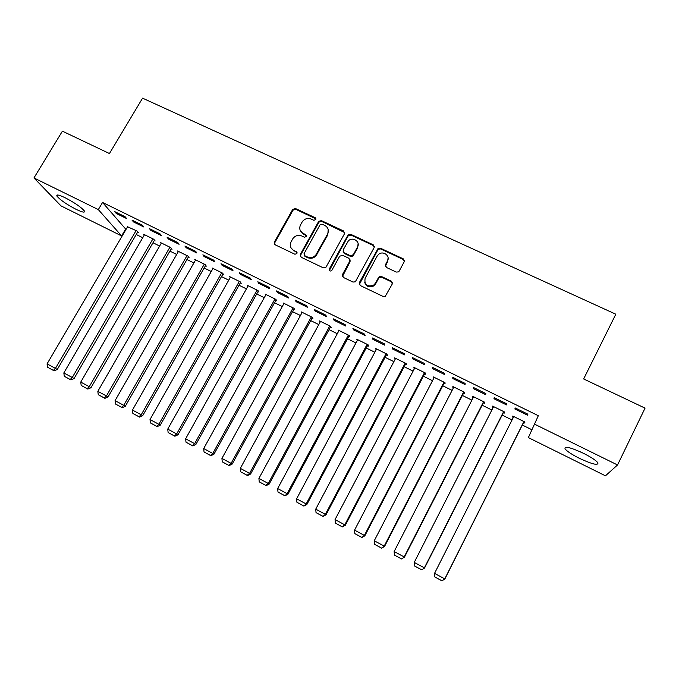 <?xml version="1.0" encoding="UTF-8"?>
<svg xmlns="http://www.w3.org/2000/svg" width="679" height="679" viewBox="0 0 679 679"><rect width="100%" height="100%" fill="white"/><g stroke="black" fill="none" stroke-linecap="round" stroke-linejoin="round"><path stroke-width="1.02" d="M315.82 219.623L315.226 217.738L295.509 208.538L292.7 209.412L274.358 242.106L275.182 244.813L294.915 254.252L296.935 253.59L296.341 251.68L293.778 250.458C290.366 248.378 289.466 245.475 291.087 241.766L293.005 238.405C295.424 235.511 298.361 234.705 301.824 236.003L304.387 237.217L306.407 236.555L305.813 234.662L303.25 233.449C299.829 231.395 298.93 228.517 300.542 224.825L302.418 221.532C304.82 218.613 307.757 217.798 311.245 219.088L313.808 220.285L315.82 219.623M315.998 218.918L295.823 209.327L293.014 210.193L274.715 242.827L274.503 244.27M297.105 252.741L293.778 250.458M306.585 235.783L303.538 234.196L303.25 233.449M579.357 458.308C571.803 454.489 567.033 451.331 565.038 448.853C564.325 445.857 570.462 447.342 583.448 453.292C591.086 457.154 595.899 460.328 597.893 462.806C598.428 465.777 592.249 464.275 579.357 458.308M76.04 209.31C66.542 204.328 60.185 199.949 56.977 196.163C56.077 194.211 58.827 194.746 65.209 197.784C74.826 202.826 81.208 207.222 84.366 210.957C85.223 212.926 82.448 212.374 76.04 209.31M396.23 272.067L398.446 271.906L399.184 271.108L404.268 261.653L403.318 258.869L380.461 248.2L378.059 248.506L359.318 282.71L360.226 285.511L383.117 296.468L385.248 296.375L392.267 283.992L391.333 281.182L381.505 276.531L379.247 276.718L378.551 277.482L375.487 283.168L373.56 285.265C366.923 287.081 364.114 284.739 365.141 278.237L377.125 256.127L378.644 254.336C383.177 250.381 390.535 255.89 387.471 260.974L385.477 264.666L386.41 267.441L396.23 272.067M534.178 423.976L617.534 464.971L605.447 475.818L528.364 437.599L538.32 415.709L102.554 202.461L98.319 209.599L121.609 235.927L61.008 205.881L33.95 177.94L98.319 209.599M33.95 177.94L62.4 131.166L109.455 153.539L142.565 98.158L615.819 314.207L583.651 378.958L645.05 408.138L617.534 464.971M344.508 233.72L343.625 230.996L321.43 220.641L318.731 221.312L300.279 254.498L301.128 257.231L323.34 267.857L325.852 267.433L344.508 233.72M350.729 234.314L373.246 244.83L374.163 247.58L355.321 281.819L353.004 282.057L343.319 277.422L342.428 274.639L349.846 261.059L348.955 258.3L342.572 255.287L339.661 256.238L331.615 270.726C329.833 271.43 329.052 270.87 329.273 269.054L348.174 234.798L350.729 234.314L350.933 235.061L373.408 245.56L373.246 244.83M494.185 397.656L493.981 398.751L506.492 404.888L506.763 403.818L494.185 397.656M503.419 412.552L504.421 413.053L504.675 412.068L492.598 406.118L492.411 407.128L493.149 407.493M452.808 377.371L452.817 378.559L465.073 384.569L465.132 383.414L452.808 377.371M463.664 392.963L464.648 393.447L464.699 392.377L452.859 386.546L453.394 387.904M412.255 357.485L412.467 358.767L424.485 364.665L424.333 363.409L412.255 357.485M424.664 373.747L425.631 374.222L425.495 373.068L413.876 367.347L414.385 368.689M372.499 337.998L372.907 339.364L384.687 345.144L384.339 343.803L372.499 337.998M386.402 354.896L387.353 355.363L387.03 354.132L375.631 348.514L376.124 349.829M333.516 318.892L334.11 320.335L345.67 326.005L345.136 324.587L333.516 318.892M348.862 336.394L349.787 336.852L349.286 335.545L269.173 484.085L268.264 483.465L265.778 485.4L259.234 481.861L265.778 485.4M349.286 335.545L338.108 330.036L338.617 331.267M295.289 300.152L296.061 301.671L307.4 307.231L306.679 305.737L295.289 300.152M312.009 318.239L312.917 318.689L312.255 317.305L301.281 311.899L301.832 312.994M257.791 281.768L258.741 283.364L269.86 288.813L268.969 287.242L257.791 281.768M275.835 300.415L276.735 300.856L275.903 299.405L265.124 294.092L265.718 295.085M221.006 263.732L222.118 265.396L233.033 270.751L231.963 269.105L221.006 263.732M240.324 282.914L241.198 283.347L240.213 281.827L229.629 276.616L230.24 277.524M184.909 246.036L186.182 247.767L196.893 253.021L195.662 251.315L184.909 246.036M205.448 265.735L206.306 266.16L205.168 264.572L194.78 259.454L195.408 260.295M149.482 228.67L150.908 230.47L161.424 235.621L160.04 233.848L149.482 228.67M171.193 248.853L172.042 249.278L170.76 247.623L160.558 242.598L161.186 243.388M114.709 211.619L116.287 213.486L126.608 218.545L125.072 216.703L114.709 211.619M137.548 232.277L138.38 232.685L136.954 230.979L127.567 226.786M102.554 202.461L126.005 229.451M136.241 234.51L142.751 237.718M152.996 242.768L159.641 246.053M169.894 251.111L176.684 254.464M186.937 259.522L193.888 262.951M204.141 268.018L211.237 271.515M221.507 276.582L228.755 280.155M239.016 285.222L246.426 288.881M256.696 293.948L264.267 297.682M274.537 302.749L282.269 306.568M292.539 311.636L300.441 315.531M310.71 320.607L318.774 324.587M329.052 329.654L337.285 333.72M347.563 338.796L355.974 342.946M366.253 348.013L374.833 352.248M385.112 357.324L393.879 361.644M404.158 366.719L413.104 371.133M423.382 376.208L432.515 380.715M442.784 385.782L452.104 390.383M462.382 395.45L471.897 400.152M482.166 405.219L491.868 410.006M502.137 415.073L512.042 419.962M522.312 425.029L531.742 429.68M154.294 240.527L155.135 240.943L153.785 239.263L143.668 234.28L144.304 235.053M132.015 220.106L133.517 221.94L143.931 227.049L142.471 225.233L132.015 220.106M188.244 257.256L189.102 257.68L187.888 256.059L177.592 250.984L178.221 251.807M167.11 237.311L168.46 239.076L179.078 244.287L177.771 242.539L167.11 237.311M222.805 274.282L223.68 274.715L222.61 273.162L212.128 267.993L212.748 268.876M202.868 254.846L204.065 256.543L214.878 261.848L213.732 260.167L202.868 254.846M257.995 291.622L258.886 292.063L257.978 290.57L247.3 285.316L247.894 286.266M239.314 272.703L240.341 274.333L251.357 279.74L250.381 278.135L239.314 272.703M293.837 309.284L294.745 309.734L293.99 308.308L283.118 302.953L283.695 303.997M276.446 290.918L277.312 292.471L288.541 297.979L287.735 296.443L276.446 290.918M330.35 327.278L331.267 327.728L330.681 326.378L319.605 320.921L320.14 322.084M314.309 309.471L314.997 310.957L326.446 316.567L325.81 315.115L314.309 309.471M367.543 345.603L368.485 346.069L368.069 344.796L356.781 339.237L357.264 340.535M352.91 328.398L353.411 329.799L365.081 335.528L364.64 334.144L352.91 328.398M405.439 364.275L406.398 364.75L406.169 363.554L394.66 357.892L395.17 359.216M392.275 347.699L392.589 349.014L404.489 354.854L404.243 353.564L392.275 347.699M444.066 383.312L445.042 383.788L445 382.676L433.27 376.904L433.796 378.245M432.43 367.381L432.54 368.612L444.677 374.57L444.635 373.365L432.43 367.381M483.448 402.715L484.441 403.199L484.585 402.172L472.635 396.281L472.542 397.342L473.178 397.656M473.39 387.463L473.297 388.6L485.68 394.677L485.841 393.565L473.39 387.463M523.585 422.491L524.604 422.992L524.952 422.049L512.755 416.049L512.467 417.016L513.324 417.432M515.191 407.952L514.877 408.996L527.515 415.2L527.897 414.182L515.191 407.952M374.265 284.722L373.56 286.02M125.547 229.222L121.609 235.927M116.287 213.486L116.78 212.637M133.517 221.94L134.018 221.091M150.908 230.47L151.409 229.612M168.46 239.076L168.961 238.219M186.182 247.767L186.674 246.91M204.065 256.543L204.566 255.677M222.118 265.396L222.619 264.521M240.341 274.333L240.841 273.459M258.741 283.364L259.234 282.472M277.312 292.471L277.804 291.58M296.061 301.671L296.553 300.772M314.997 310.957L315.489 310.048M334.11 320.335L334.603 319.427M373.654 245.077L373.399 245.535L374.409 246.579M357.247 340.527L357.697 339.687M353.411 329.799L353.903 328.882M376.005 349.778L376.463 348.921M372.907 339.364L373.399 338.439M394.949 359.106L395.399 358.249M392.589 349.014L393.082 348.089M414.071 368.527L414.521 367.67M412.467 358.767L412.951 357.833M433.372 378.042L433.83 377.176M432.54 368.612L433.032 367.67M452.859 387.641L453.317 386.775M452.817 378.559L453.3 377.609M472.542 397.342L472.991 396.46M473.297 388.6L473.781 387.65M492.411 407.128L492.861 406.246M493.981 398.751L494.465 397.792M512.467 417.016L512.917 416.125M514.877 408.996L515.361 408.037M300.313 230.58L303.538 234.196M290.952 247.767L294.092 251.171M344.754 232.608L321.693 221.405L318.994 222.075L300.576 255.194L300.364 256.586M322.075 224.146L320.055 224.808L304.022 253.725L304.616 255.635L307.332 256.934C310.439 258.173 313.214 257.604 315.676 255.219L327.567 234.077C329.162 230.359 328.237 227.473 324.791 225.42L322.075 224.146M304.141 255.262L304.616 255.635M328.186 229.451L327.813 234.824L315.947 255.924C313.494 258.3 310.719 258.869 307.629 257.638L304.913 256.339M350.092 259.896L350.058 261.755L342.42 276.574M350.933 235.061L348.03 236.003L329.34 270.539M357.51 247.037C360.761 241.69 352.613 236.292 348.335 240.926L343.107 249.948L343.99 252.698L350.372 255.711L353.292 254.761L357.51 247.037L357.706 247.759L358.096 243.515M343.082 251.841L343.99 252.698M357.706 247.759L353.029 256.042L350.576 256.416L344.211 253.403M388.091 257.799L387.599 261.67L385.366 266.346M364.75 282.574C366.422 286.733 369.41 287.854 373.722 285.918L375.648 283.822L375.487 283.168M392.513 282.99L391.452 281.844L381.649 277.193L379.4 277.388L378.704 278.152L375.648 283.822M404.506 260.77L403.419 259.573L380.605 248.921L378.211 249.227L359.267 284.569M136.123 230.563L55.432 368.391L47.063 363.868L127.771 226.455M53.361 370.369L47.513 367.203L54.099 370.819L53.361 370.369L55.432 368.391L57.265 369.503L137.752 231.929M47.063 363.868L47.513 367.203M54.099 370.819L57.265 369.503M152.936 238.847L72.271 377.499L63.834 372.932L144.508 234.696M70.175 379.476L64.276 376.276L70.888 379.909L70.175 379.476L72.271 377.499L74.036 378.576L154.506 240.162M63.834 372.932L64.276 376.276M70.888 379.909L74.036 378.576M169.903 247.198L89.272 386.682L80.75 382.082L161.398 243.014M87.141 388.66L81.183 385.434L87.82 389.075L87.141 388.66L89.272 386.682L90.969 387.734L171.414 248.472M80.75 382.082L81.183 385.434M87.82 389.075L90.969 387.734M580.452 451.874L585.086 454.124M187.022 255.635L106.425 395.959L97.827 391.316L178.45 251.408M104.26 397.936L98.251 394.677L104.914 398.335L104.26 397.936L106.425 395.959L108.046 396.969L188.473 256.849M97.827 391.316L98.251 394.677M104.914 398.335L108.046 396.969M204.303 264.139L123.739 405.321L115.065 400.635L195.645 259.879M121.541 407.29L115.481 404.005L122.169 407.68L121.541 407.29L123.739 405.321L125.292 406.288L205.695 265.302M115.065 400.635L115.481 404.005M122.169 407.68L125.292 406.288M221.736 272.729L141.215 414.776L132.464 410.04L213.002 268.426M138.991 416.736L132.863 413.426L139.585 417.11L138.991 416.736L141.215 414.776L142.692 415.701L223.068 273.824M132.464 410.04L132.863 413.426M139.585 417.11L142.692 415.701M239.331 281.395L158.861 424.307L150.017 419.529L230.512 277.049M156.594 426.276L150.415 422.924L157.155 426.624L156.594 426.276L158.861 424.307L160.252 425.198L240.595 282.422M150.017 419.529L150.415 422.924M157.155 426.624L160.252 425.198M257.086 290.137L176.667 433.94L167.738 429.111L248.183 285.749M174.367 435.893L168.12 432.515L174.893 436.232L174.367 435.893L176.667 433.94L177.983 434.781L258.292 291.096M167.738 429.111L168.12 432.515M174.893 436.232L177.983 434.781M275.003 298.955L194.635 443.659L185.63 438.787L266.024 294.533M192.301 445.611L186.004 442.199L192.802 445.925L192.301 445.611L194.635 443.659L195.875 444.456L276.149 299.846M302.596 233.644L302.749 233.194M185.63 438.787L186.004 442.199M192.802 445.925L195.875 444.456M293.082 307.867L212.782 453.462L203.692 448.547L284.017 303.403M210.414 455.414L204.048 451.976L210.88 455.719L210.414 455.414L212.782 453.462L213.944 454.226L294.177 308.665M203.692 448.547L204.048 451.976M210.88 455.719L213.944 454.226M311.338 316.855L231.098 463.367L221.923 458.41L302.189 312.348M228.687 465.319L222.271 461.839L229.129 465.599L228.687 465.319L231.098 463.367L232.176 464.088L312.374 317.56M221.923 458.41L222.271 461.839M229.129 465.599L232.176 464.088M329.756 325.928L249.592 473.365L240.324 468.357L320.53 321.379M247.148 475.308L240.663 471.803L247.546 475.572L247.148 475.308L249.592 473.365L250.585 474.035L330.749 326.531M240.324 468.357L240.663 471.803M247.546 475.572L250.585 474.035M348.352 335.087L268.264 483.465L258.911 478.406L339.033 330.495M258.911 478.406L259.234 481.861M266.143 485.646L269.173 484.085M367.127 344.329L287.115 493.658L277.669 488.549L357.723 339.695M284.594 495.585L277.991 492.012L284.925 495.814L287.115 493.658L287.93 494.236L367.993 344.754M391.605 281.335L391.469 281.853M277.669 488.549L277.991 492.012M284.925 495.814L287.93 494.236M386.079 353.657L306.153 503.945L296.613 498.793L376.582 348.981M303.589 505.872L296.918 502.265L303.886 506.084L306.153 503.945L306.883 504.48L386.86 354.048M296.613 498.793L296.918 502.265M303.886 506.084L306.883 504.48M405.21 363.078L325.377 514.342L315.743 509.131L395.619 358.359M322.771 516.261L316.032 512.611L323.026 516.447L325.377 514.342L326.013 514.818L405.898 363.418M315.743 509.131L316.032 512.611M323.026 516.447L326.013 514.818M424.519 372.593L344.788 524.833L335.053 519.579L414.844 367.823M342.14 526.751L335.341 523.068L342.36 526.921L344.788 524.833L345.331 525.266L425.113 372.89M335.053 519.579L335.341 523.068M342.36 526.921L345.331 525.266M444.024 382.192L364.385 535.434L354.565 530.121L434.246 377.38M361.703 537.344L354.828 533.626L361.882 537.488L364.385 535.434L364.835 535.816L444.524 382.438M354.565 530.121L354.828 533.626M361.882 537.488L364.835 535.816M463.706 391.893L384.187 546.137L374.256 540.773L453.844 387.03M381.454 548.038L374.519 544.286L381.598 548.165L384.187 546.137L384.535 546.468L464.113 392.089M374.256 540.773L374.519 544.286M381.598 548.165L384.535 546.468M483.592 401.679L404.175 556.95L394.151 551.526L473.628 396.774M401.408 558.842L394.397 555.049L401.51 558.953L404.429 557.221L483.898 401.832M394.151 551.526L394.397 555.049M401.51 558.953L404.429 557.221M503.665 411.567L424.367 567.865L414.249 562.39L493.599 406.611M421.557 569.757L414.479 565.921L421.617 569.842L424.519 568.085L503.869 411.669M414.249 562.39L414.479 565.921M421.617 569.842L424.519 568.085M523.933 421.549L444.77 578.89L434.543 573.365L513.774 416.55M441.91 580.774L434.764 576.904L441.936 580.842L444.813 579.06L524.035 421.6M434.543 573.365L434.764 576.904M441.936 580.842L444.813 579.06M315.489 218.511L315.226 217.738M296.655 252.393L296.341 251.68M306.102 235.401L305.813 234.662M274.715 242.827L274.358 242.106M292.972 210.261L292.657 209.48M295.823 209.327L295.509 208.538M300.576 255.194L300.279 254.498M318.816 222.347L318.553 221.583M321.693 221.405L321.43 220.641M343.837 231.751L343.625 230.996M307.629 257.638L307.332 256.934M316.881 254.617L316.609 253.904M327.813 234.824L327.567 234.077M342.649 275.309L342.428 274.639M350.058 261.755L349.846 261.059M329.519 269.733L329.273 269.054M348.03 236.003L347.818 235.265M350.576 256.416L350.372 255.711M353.496 255.465L353.292 254.761M385.613 265.353L385.477 264.666M387.599 261.67L387.471 260.974M378.704 278.152L378.551 277.482M381.649 277.193L381.505 276.531M391.452 281.844L391.333 281.182M359.505 283.372L359.318 282.71M377.677 249.872L377.524 249.151M380.605 248.921L380.461 248.2M403.419 259.573L403.318 258.869M56.977 196.163L57.681 195M293.014 210.193L292.7 209.412M318.994 222.075L318.731 221.312M315.947 255.924L315.676 255.219M353.029 256.042L352.825 255.338M348.378 235.537L348.174 234.798M373.722 285.918L373.56 285.265M379.4 277.388L379.247 276.718M378.211 249.227L378.059 248.506"/></g></svg>
